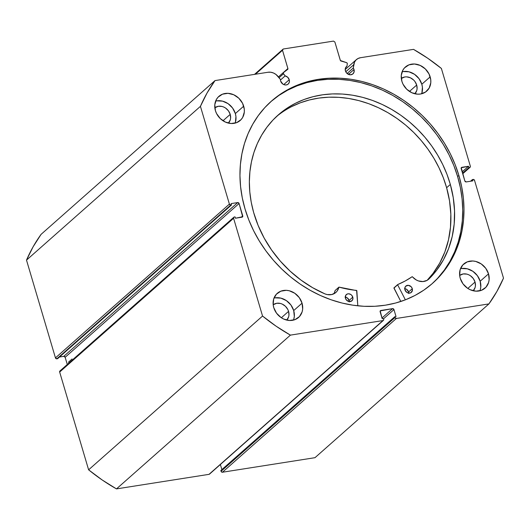 <?xml version="1.0" encoding="UTF-8"?>
<svg xmlns="http://www.w3.org/2000/svg" width="530" height="530" viewBox="0 0 530 530"><rect width="100%" height="100%" fill="white"/><g stroke="black" fill="none" stroke-linecap="round" stroke-linejoin="round"><path stroke-width="0.79" d="M347.269 63.368A0.954 0.815 -131.5 0 1 347.302 63.752L346.978 66.177L345.421 68.158L345.209 69.49L345.759 71.755L346.885 73.292L350.191 74.79L352.596 74.14L354.027 72.166L354.007 69.529A4.883 4.174 -131.5 0 1 352.947 73.869A4.883 4.174 -131.5 0 1 345.414 70.881A4.883 4.174 -131.5 0 1 346.474 66.548A4.883 4.174 -131.5 0 1 346.978 66.177L346.044 66.999L346.978 66.177L347.302 63.752A0.954 0.815 -131.5 0 0 347.269 63.368L346.554 62.639A0.954 0.815 -131.5 0 1 347.269 63.368M348.515 74.385L354.007 69.529L348.515 74.385M462.716 173.787L470.077 167.281A1.192 1.02 -131.5 0 0 470.342 166.215L441.384 68.449A177.557 151.719 -131.5 0 0 413.519 49.369L360.519 57.704A10.64 9.089 -131.5 0 0 356.399 59.612A10.64 9.089 -131.5 0 0 353.729 64.739L345.772 71.782L353.729 64.739L353.285 68.019L347.104 73.491L353.285 68.019A4.883 4.174 -131.5 0 1 354.007 69.529A4.883 4.174 48.5 0 0 353.285 68.019L354.484 62.176L355.955 60.042L358.022 58.512L360.519 57.704L413.519 49.369L427.803 58.287L441.384 68.449L470.342 166.215L470.269 167.049L469.626 167.487L468.891 167.606L468.5 166.274L461.252 167.752L464.85 180.982L466.228 181.923L472.826 180.882L472.429 179.557L473.164 179.438L474.542 180.385L503.5 278.151L496.882 291.487L488.918 303.909L396.374 318.464L394.996 317.523L394.764 316.748L396.023 316.549L393.956 309.58L392.584 308.632L380.202 310.918L382.196 318.722L383.455 318.523L383.68 319.298L383.607 320.133L382.965 320.57L290.413 335.126L276.13 326.208L262.549 316.046L233.591 218.281L233.664 217.446L234.313 217.008L235.042 216.889L235.439 218.221L242.68 216.737L239.083 203.513L237.712 202.573L231.106 203.613L231.504 204.938L230.769 205.05L229.397 204.11L200.433 106.344L207.051 93.008L215.014 80.587L268.014 72.252L270.75 72.232L273.5 73.007L276.044 74.511L280.45 79.48A4.883 4.174 48.5 0 0 280.648 81.07L282.854 84.078L284.544 84.846L286.286 84.932L287.83 84.33L288.93 83.124L289.426 81.507L289.241 79.719A4.883 4.174 -131.5 0 1 288.181 84.051A4.883 4.174 -131.5 0 1 280.648 81.07A4.883 4.174 -131.5 0 1 280.45 79.48L278.184 76.625A10.64 9.089 -131.5 0 0 268.014 72.252L215.014 80.587L41.082 234.359A177.557 151.719 48.5 0 0 26.5 260.117L33.118 246.775L41.082 234.359L215.014 80.587A177.557 151.719 -131.5 0 0 200.433 106.344L229.397 204.11L55.458 357.882L26.5 260.117L200.433 106.344L26.5 260.117L55.458 357.882A1.192 1.02 48.5 0 0 56.836 358.823L55.458 357.882L229.397 204.11A1.192 1.02 -131.5 0 0 230.769 205.05L231.504 204.938L57.571 358.711L56.836 358.823L230.769 205.05L56.836 358.823L57.571 358.711L231.504 204.938L231.106 203.613L237.712 202.573L63.772 356.345L59.479 357.021L63.772 356.345L237.712 202.573A1.192 1.02 -131.5 0 1 239.083 203.513L242.753 215.909L241.163 217.32L242.753 215.909A1.192 1.02 -131.5 0 1 242.038 217.181L235.439 218.221L235.042 216.889L234.313 217.008A1.192 1.02 -131.5 0 0 233.591 218.281L262.549 316.046L88.616 469.818L59.658 372.047L60.003 370.927M283.749 84.575L289.241 79.719L283.749 84.575M283.497 72.584A0.954 0.815 -131.5 0 0 283.477 73.789L279.045 77.711L283.477 73.789L285.153 75.896L280.456 80.05L285.153 75.896A4.883 4.174 -131.5 0 1 289.241 79.719L287.691 77.241L285.153 75.896L283.305 73.465L283.537 72.55L287.949 68.787L282.503 50.284L283.225 49.012L333.509 41.102L334.887 42.042L340.399 60.533L346.554 62.639L341.015 61.023A0.954 0.815 -131.5 0 1 340.293 60.294L334.887 42.042L333.509 41.102L283.225 49.012L282.503 50.284L255.414 74.233L282.503 50.284L287.909 68.529A0.954 0.815 -131.5 0 1 287.664 69.41L283.537 72.55A0.954 0.815 -131.5 0 0 283.497 72.584L283.457 72.617M431.884 283.908A121.608 103.913 48.5 0 0 457.622 176.543L458.874 175.43A121.608 103.913 -131.5 0 1 432.513 283.358A121.608 103.913 -131.5 0 1 245.059 209.058L248.855 220.049L253.638 230.769L259.375 241.123L266 251.001L273.453 260.316L281.662 268.975L290.546 276.892L300.026 283.994L310.004 290.215L320.385 295.495L331.078 299.775L341.963 303.021L352.947 305.2L363.925 306.294L374.783 306.287L385.423 305.187L395.738 302.994L405.635 299.735L415.017 295.442L423.788 290.155L431.864 283.921L439.178 276.812L445.65 268.882L451.216 260.217L455.833 250.895L459.444 241.011L462.021 230.656L463.538 219.93L463.982 208.939L463.346 197.789L461.637 186.586L458.874 175.43L455.084 164.446L450.295 153.72L444.557 143.372L437.932 133.494L430.479 124.179L422.271 115.52L413.387 107.603L403.906 100.501L393.929 94.28L383.548 89L372.862 84.721L361.97 81.468L350.986 79.288L340.015 78.195L329.15 78.201L318.51 79.308L308.195 81.501L298.297 84.76L288.923 89.053L280.145 94.34L272.069 100.568L264.755 107.683L258.282 115.613L252.717 124.278L248.1 133.6L244.489 143.484L241.912 153.839L240.395 164.558L239.951 175.549L240.587 186.706L242.296 197.909L245.059 209.058A121.608 103.913 -131.5 0 1 271.42 101.137A121.608 103.913 -131.5 0 1 458.874 175.43L457.622 176.543A121.608 103.913 48.5 0 0 270.797 101.694M479.948 290.791A16.085 13.747 48.5 0 0 480.173 281.238L488.521 273.858A16.085 13.747 -131.5 0 1 485.036 288.135A16.085 13.747 -131.5 0 1 460.239 278.303L463.008 283.855L467.506 288.214L470.203 289.738L475.96 291.169L481.478 290.301L485.917 287.267L488.6 282.53L489.137 279.741L488.521 273.858L485.752 268.306L481.253 263.94L475.701 261.423L472.8 260.992L467.281 261.86L462.842 264.894L460.159 269.631L459.642 275.348L460.239 278.303A16.085 13.747 -131.5 0 1 463.724 264.026A16.085 13.747 -131.5 0 1 488.521 273.858L480.173 281.238L477.404 275.686L472.899 271.32L467.354 268.809L461.603 268.518M293.474 320.113A16.085 13.747 48.5 0 0 293.7 310.567L302.047 303.18A16.085 13.747 -131.5 0 1 298.562 317.457A16.085 13.747 -131.5 0 1 273.765 307.632L276.534 313.177L281.032 317.543L283.729 319.067L289.486 320.491L295.005 319.623L299.443 316.595L302.127 311.859L302.663 309.07L302.047 303.18L299.278 297.635L294.779 293.269L289.228 290.751L286.326 290.321L280.807 291.189L276.368 294.223L273.685 298.953L273.169 304.671L273.765 307.632A16.085 13.747 -131.5 0 1 277.25 293.355A16.085 13.747 -131.5 0 1 302.047 303.18L293.7 310.567L290.93 305.015L286.425 300.649L280.88 298.132L275.13 297.847M421.595 93.797A16.085 13.747 48.5 0 0 421.82 84.243L430.168 76.863A16.085 13.747 -131.5 0 1 426.683 91.14A16.085 13.747 -131.5 0 1 401.886 81.309L403.019 84.184L406.729 89.239L411.85 92.743L417.607 94.174L420.456 94.029L425.53 92.041L429.161 88.079L430.791 82.746L430.764 79.818L429.035 73.988L425.332 68.94L420.204 65.428L414.447 63.997L408.928 64.865L404.489 67.9L402.899 70.093L401.27 75.426L401.886 81.309A16.085 13.747 -131.5 0 1 405.37 67.032A16.085 13.747 -131.5 0 1 430.168 76.863L421.82 84.243L419.051 78.698L414.553 74.332L409.001 71.815L403.25 71.53M235.121 123.126A16.085 13.747 48.5 0 0 235.346 113.572L243.694 106.192A16.085 13.747 -131.5 0 1 240.209 120.469A16.085 13.747 -131.5 0 1 215.412 110.638L216.545 113.513L220.255 118.561L225.376 122.072L231.133 123.503L236.652 122.635L241.09 119.601L242.687 117.408L244.317 112.075L244.29 109.147L242.561 103.317L238.858 98.262L233.73 94.757L227.973 93.326L222.454 94.194L218.015 97.228L216.425 99.421L214.796 104.754L215.412 110.638A16.085 13.747 -131.5 0 1 218.897 96.361A16.085 13.747 -131.5 0 1 243.694 106.192L235.346 113.572L232.577 108.021L228.079 103.655L222.527 101.144L216.777 100.852M230.212 114.381A10.249 8.758 -131.5 0 1 228.384 123.106L230.265 119.906L230.61 118.13L230.212 114.381L222.998 120.76L230.212 114.381A10.249 8.758 -131.5 0 0 214.829 107.775L218.386 106.278L222.05 106.457L223.865 107.093L225.581 108.06L228.45 110.843L230.212 114.381M416.686 85.052A10.249 8.758 -131.5 0 1 414.858 93.777L416.739 90.577L417.083 88.801L416.686 85.052L409.471 91.432L416.686 85.052A10.249 8.758 -131.5 0 0 401.303 78.453L404.86 76.949L406.669 76.857L410.339 77.764L413.605 80.004L414.924 81.514L416.686 85.052M288.565 311.368A10.249 8.758 -131.5 0 1 286.73 320.1L288.611 316.9L288.963 315.118L288.565 311.368L281.351 317.755L288.565 311.368A10.249 8.758 -131.5 0 0 273.182 304.77L276.74 303.273L280.403 303.452L282.218 304.087L285.485 306.32L287.843 309.54L288.565 311.368M475.039 282.046A10.249 8.758 -131.5 0 1 473.204 290.771L475.085 287.571L475.436 285.796L475.039 282.046L467.824 288.426L475.039 282.046A10.249 8.758 -131.5 0 0 459.656 275.441L463.213 273.944L466.877 274.123L468.692 274.759L470.408 275.726L473.277 278.508L475.039 282.046M470.083 167.275A1.192 1.02 -131.5 0 1 469.626 167.487L468.891 167.606L462.551 173.211L468.891 167.606L468.5 166.274L462.153 171.886L468.5 166.274L461.895 167.314L461.166 167.957L461.895 167.314A1.192 1.02 -131.5 0 0 461.179 168.586L464.85 180.982A1.192 1.02 -131.5 0 0 466.228 181.923L472.826 180.882L472.429 179.557L470.521 181.247L473.164 179.438A1.192 1.02 -131.5 0 1 474.542 180.385L503.5 278.151A177.557 151.719 -131.5 0 1 488.918 303.909L314.986 457.682L222.434 472.237L221.268 471.707L220.831 470.521L394.764 316.748L220.831 470.521L221.063 471.289A1.192 1.02 48.5 0 0 222.434 472.237L396.374 318.464L488.918 303.909L314.986 457.682L222.434 472.237L396.374 318.464A1.192 1.02 -131.5 0 1 394.996 317.523L221.063 471.289L394.996 317.523L394.764 316.748L396.023 316.549L393.956 309.58L383.534 318.795L393.956 309.58A1.192 1.02 -131.5 0 0 392.584 308.632L381.984 318.007L392.584 308.632L380.851 310.481L380.116 311.123L380.851 310.481A1.192 1.02 -131.5 0 0 380.129 311.753L382.196 318.722L383.455 318.523L383.68 319.298A1.192 1.02 -131.5 0 1 382.965 320.57L209.025 474.343L116.481 488.899L102.197 479.981L88.616 469.818L59.658 372.047L233.591 218.281L59.658 372.047A1.192 1.02 48.5 0 1 59.916 370.993L233.849 217.22M221.878 469.593L220.367 464.512L221.878 469.593M209.675 473.899L209.025 474.343L116.481 488.899L290.413 335.126L382.965 320.57L209.025 474.343A1.192 1.02 48.5 0 0 209.489 474.131L383.422 320.358M67.284 364.481L65.15 357.286L63.772 356.345A1.192 1.02 48.5 0 1 65.15 357.286L239.083 203.513L65.15 357.286L67.284 364.481M235.426 122.245L235.943 116.527L235.346 113.572A16.085 13.747 48.5 0 0 215.637 101.084M421.9 92.922L422.417 87.198L421.82 84.243A16.085 13.747 48.5 0 0 402.111 71.762M293.772 319.239L294.316 316.45L293.7 310.567A16.085 13.747 48.5 0 0 273.99 298.079M480.246 289.91L480.789 287.121L480.173 281.238A16.085 13.747 48.5 0 0 460.464 268.75M254.539 74.372L283.225 49.012L254.539 74.372M278.422 76.923L287.909 68.529L278.422 76.923M469.626 167.487L462.67 173.635L469.626 167.487M437.926 277.919L444.398 269.989L449.963 261.323L454.581 252.002L458.192 242.117L460.769 231.762L462.286 221.043L462.73 210.046L462.094 198.896L460.384 187.693L457.622 176.543L453.832 165.552L449.042 154.833L443.305 144.478L436.68 134.6L429.227 125.285L421.019 116.626L412.135 108.71L402.654 101.608L392.677 95.387L382.296 90.107L371.609 85.827L360.718 82.581L349.734 80.394L338.763 79.308L327.898 79.308L317.258 80.414L306.943 82.607L297.045 85.867L287.664 90.16L278.893 95.446L270.817 101.674M88.616 469.818A177.557 151.719 48.5 0 0 116.481 488.899L290.413 335.126A177.557 151.719 -131.5 0 1 262.549 316.046L88.616 469.818M68.377 362.255L72.087 358.969L68.377 362.255M393.936 288.115L397.626 284.789L393.916 288.068L400.819 301.471L393.969 287.863L397.732 284.55L405.158 281.006L412.201 276.693L416.202 279.919L418.389 280.92L422.933 281.562L427.081 280.363L428.803 279.118L436.793 270.042L443.425 259.819L448.585 248.61L452.189 236.592L454.19 223.958L454.548 210.92L453.256 197.683L450.334 184.453A111.413 95.201 -131.5 0 1 428.803 279.118L428.803 279.118A12.316 10.521 -131.5 0 1 428.651 279.25A12.316 10.521 -131.5 0 1 412.426 276.786L412.128 276.72A103.675 88.59 -131.5 0 1 397.732 284.55L393.936 288.115M412.28 288.704A4.174 3.564 -131.5 0 1 411.359 292.355A4.174 3.564 -131.5 0 1 404.913 289.751L406.768 292.341L408.955 293.136L411.022 292.613L412.419 290.228L411.995 287.956L411.048 286.637L408.239 285.319L405.635 286.293L404.774 288.227L404.913 289.751A4.174 3.564 -131.5 0 1 405.834 286.101A4.174 3.564 -131.5 0 1 412.28 288.704L408.57 291.984L412.28 288.704M408.729 293.116A4.174 3.564 48.5 0 0 408.57 291.984L406.715 289.393L404.529 288.598M352.801 297.171A4.174 3.564 -131.5 0 1 351.88 300.821A4.174 3.564 -131.5 0 1 345.441 298.224L346.666 300.291L349.475 301.603L352.079 300.636L352.94 298.701L352.099 295.727L350.946 294.581L348.76 293.786L347.322 293.991L345.739 295.323L345.441 298.224A4.174 3.564 -131.5 0 1 346.355 294.574A4.174 3.564 -131.5 0 1 352.801 297.171L349.091 300.45L352.801 297.171M349.25 301.583A4.174 3.564 48.5 0 0 349.091 300.45L347.236 297.86L345.05 297.072M291.666 106.603L300.325 102.793L309.454 99.945L318.947 98.07L328.732 97.195L338.703 97.334L348.76 98.467L358.817 100.601L368.774 103.708L378.533 107.762L388 112.718L397.083 118.534L405.695 125.146L413.758 132.5L421.184 140.516L427.915 149.129L433.878 158.245L439.012 167.778L443.272 177.643L446.624 187.733L449.546 200.963L450.838 214.2L450.48 227.237L448.479 239.871L444.875 251.889L439.714 263.099L433.083 273.328L427.12 280.344A111.413 95.201 48.5 0 0 446.624 187.733L450.334 184.453L446.624 187.733A111.413 95.201 48.5 0 0 276.362 116.66M253.638 212.464A111.413 95.201 -131.5 0 1 278.19 114.99A111.413 95.201 -131.5 0 1 450.334 184.453L446.989 174.357L442.722 164.499L437.588 154.965L431.625 145.849L424.894 137.237L417.468 129.221L409.405 121.867L400.793 115.249L391.71 109.438L382.243 104.483L372.484 100.428L362.527 97.321L352.47 95.188L342.413 94.049L332.442 93.916L322.657 94.791L313.164 96.665L304.034 99.514L295.376 103.323L287.253 108.041L279.76 113.639L272.963 120.045L266.928 127.207L261.707 135.057L257.355 143.517L253.916 152.507L251.425 161.941L249.902 171.727L249.358 181.77L249.802 191.973L251.233 202.235L253.638 212.464L258.136 225.469L264.145 238.036L271.565 249.968L280.277 261.071L290.142 271.174L301 280.105L312.673 287.717L324.983 293.905A111.413 95.201 -131.5 0 1 253.638 212.464M356.836 290.652L357.81 305.823L356.597 290.407A103.675 88.59 -131.5 0 1 339.061 287.127L356.836 290.652M405.377 299.834L397.646 284.835L405.377 299.834M334.43 292.633L335.112 290.546L338.822 287.267A12.316 10.521 -131.5 0 1 335.861 292.467A12.316 10.521 -131.5 0 1 324.983 293.898L327.242 294.581L331.727 294.554L335.563 292.712L337.047 291.195L339.061 287.127L335.198 290.427M349.23 301.981L349.091 300.45A4.174 3.564 48.5 0 0 345.275 297.091M408.709 293.507L408.57 291.984A4.174 3.564 48.5 0 0 404.754 288.618M333.774 293.845A12.316 10.521 48.5 0 0 335.112 290.546L338.875 287.167M397.646 284.623L394.022 287.83M345.209 69.503L356.352 59.651M393.969 287.863L397.679 284.577"/></g></svg>
